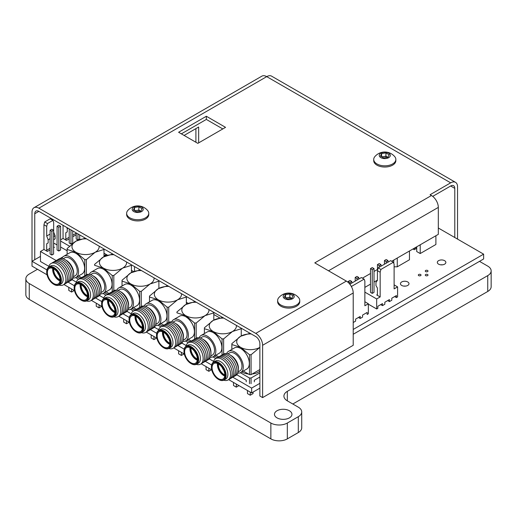 <?xml version="1.0" encoding="UTF-8"?>
<svg xmlns="http://www.w3.org/2000/svg" width="517" height="517" viewBox="0 0 517 517"><rect width="100%" height="100%" fill="white"/><g stroke="black" fill="none" stroke-linecap="round" stroke-linejoin="round"><path stroke-width="0.78" d="M353.214 329.445L483.621 254.157L483.621 258.978L353.214 334.266M259.87 388.157L251.637 392.914L251.637 388.086L259.87 383.336M40.462 256.406L32.009 261.285L46.905 269.887M68.089 282.12L74.358 285.739M95.542 297.966L101.81 301.592M122.994 313.819L129.269 317.438M150.453 329.672L156.722 333.291M177.906 345.518L184.175 349.143M205.359 361.37L211.627 364.989M232.812 377.223L251.637 388.086M32.009 261.285L32.009 266.113L47.034 274.786M251.637 392.914L228.585 379.607M211.757 369.888L201.132 363.755M184.304 354.042L173.68 347.902M156.851 338.189L146.221 332.056M129.392 322.337L118.768 316.204M101.939 306.491L91.315 300.351M74.487 290.638L63.862 284.505M483.621 254.157L438.319 228.003M236.999 374.896A3.302 1.906 180 0 1 236.579 374.935M418.705 275.626A1.357 0.782 180 0 1 418.311 275.07A1.357 0.782 180 0 1 419.668 274.281A1.357 0.782 180 0 1 421.025 275.07A1.357 0.782 180 0 1 420.185 275.794A1.357 0.782 180 0 1 418.705 275.626M401.696 285.442A4.272 2.469 180 0 1 400.449 283.697A4.272 2.469 180 0 1 404.721 281.235A4.272 2.469 180 0 1 408.992 283.697A4.272 2.469 180 0 1 406.356 285.979A4.272 2.469 180 0 1 401.696 285.442M405.599 286.114A4.272 2.469 0 0 0 403.835 286.114M425.678 275.626A1.357 0.782 180 0 1 425.284 275.07A1.357 0.782 180 0 1 426.641 274.281A1.357 0.782 180 0 1 427.998 275.07A1.357 0.782 180 0 1 427.158 275.794A1.357 0.782 180 0 1 425.678 275.626M425.678 271.599A1.357 0.782 180 0 1 425.284 271.044A1.357 0.782 180 0 1 426.641 270.255A1.357 0.782 180 0 1 427.998 271.044A1.357 0.782 180 0 1 427.158 271.768A1.357 0.782 180 0 1 425.678 271.599M438.571 264.155A4.272 2.469 180 0 1 437.317 262.41A4.272 2.469 180 0 1 441.589 259.948A4.272 2.469 180 0 1 445.861 262.41A4.272 2.469 180 0 1 443.224 264.691A4.272 2.469 180 0 1 438.571 264.155M442.474 264.827A4.272 2.469 0 0 0 440.704 264.827M72.277 279.794A3.302 1.906 180 0 1 71.857 279.833M99.729 295.646A3.302 1.906 180 0 1 99.316 295.679M127.182 311.499A3.302 1.906 180 0 1 126.768 311.531M154.641 327.345A3.302 1.906 180 0 1 154.221 327.384M182.094 343.198A3.302 1.906 180 0 1 181.674 343.23M209.547 359.05A3.302 1.906 180 0 1 209.127 359.082M368.356 304.17L376.673 308.972L376.673 298.955L364.866 292.137M376.673 308.972L377.856 308.287L377.856 306.258L382.47 303.595L382.47 305.625L384.829 304.261L384.829 302.238L389.443 299.569L389.443 301.598L391.802 300.235L391.802 298.212L396.416 295.543L396.416 297.572L397.592 296.894L397.592 286.877L394.109 288.887L394.109 264.193L393.359 262.248L380.913 269.435L380.163 272.246L380.163 296.939L376.731 294.961L377.416 294.561A0.969 0.562 60 0 1 377.216 295.007A0.969 0.562 60 0 1 376.731 294.961M380.163 272.246L377.416 270.662L377.416 280.337L375.962 282.405L375.962 285.578L377.416 288.098L377.416 294.561M393.359 262.248L390.613 260.665L378.166 267.851L380.913 269.435M377.468 270.456L377.468 264.575L379.226 265.589L379.226 267.237M380.984 266.223L380.984 264.575L379.226 263.56L377.468 264.575M379.226 265.589L380.984 264.575M372.253 293.391L370.495 292.376L370.495 268.601L372.253 269.615L372.253 293.391L374.011 292.376L374.011 268.601L372.253 267.586L370.495 268.601M372.253 269.615L374.011 268.601M387.957 262.197L387.957 260.549L386.199 259.534L384.441 260.549L386.199 261.563L386.199 263.211M384.441 264.226L384.441 260.549M387.957 260.549L386.199 261.563M397.592 286.877L394.109 284.861M364.866 287.381L370.495 284.137M374.011 282.108L377.416 280.136M376.673 298.955L380.163 296.939M396.416 297.572L394.658 296.558M389.443 301.598L387.685 300.584M382.47 305.625L380.712 304.61M377.416 270.662L378.166 267.851M213.805 320.081L213.805 312.863A18.444 10.657 0 0 0 213.825 312.365M208.939 309.547A13.591 7.852 180 0 1 204.99 315.661A13.591 7.852 180 0 1 185.777 315.654A13.591 7.852 180 0 1 185.777 304.552L176.956 311.925A18.444 10.657 180 0 0 176.943 312.384L176.956 312.843A18.444 10.657 180 0 1 176.943 312.384M213.805 312.863L204.99 315.661L196.176 323.041L196.163 338.208M178.611 350.752L178.611 353.828L181.409 355.45L184.078 353.912M181.409 352.368L181.409 355.45M185.454 341.02L188.375 342.706M181.855 343.062L186.152 345.543M186.857 340.238A11.645 6.727 0 0 0 190.198 341.679M188.388 339.359L191.284 341.033M196.344 302.277A13.591 7.852 180 0 0 185.777 304.552L194.592 301.747A18.444 10.657 180 0 1 195.413 301.741M194.579 339.126L194.592 323.041L185.777 315.654L176.956 312.843M194.592 323.041A18.444 10.657 0 0 0 196.176 323.041M168.574 338.028A2.527 1.454 60 0 1 167.398 335.998M169.886 343.172A7.865 4.537 60 0 1 163.598 332.289M178.649 344.975A12.324 7.115 -120 0 0 181.583 335.449A12.324 7.115 -120 0 0 173.337 323.868A12.324 7.115 -120 0 0 166.422 323.797M180.181 344.109A12.324 7.115 -120 0 0 183.503 338.118A12.324 7.115 -120 0 0 174.785 323.022A12.324 7.115 -120 0 0 167.941 322.905M174.785 323.022L176.161 323.816A10.385 5.997 60 0 1 183.503 336.535L183.503 338.118M172.917 322.175L174.533 321.238A10.385 5.997 60 0 1 184.924 327.235A10.385 5.997 60 0 1 184.924 339.23L183.302 340.167M171.696 321.891A12.227 7.064 60 0 1 173.615 319.642A12.227 7.064 60 0 1 185.842 326.705A12.227 7.064 60 0 1 185.842 340.826A12.227 7.064 60 0 1 182.94 341.356M173.615 319.642L179.651 316.152A12.227 7.064 60 0 1 191.885 323.215A12.227 7.064 60 0 1 191.885 337.336L185.842 340.826M177.066 345.886A12.324 7.115 -120 0 0 180 336.367A12.324 7.115 -120 0 0 171.754 324.779A12.324 7.115 -120 0 0 164.839 324.715M175.483 346.804A12.324 7.115 -120 0 0 178.41 337.278A12.324 7.115 -120 0 0 170.164 325.697A12.324 7.115 -120 0 0 163.256 325.626M173.893 347.715A12.324 7.115 -120 0 0 176.827 338.196A12.324 7.115 -120 0 0 168.581 326.615A12.324 7.115 -120 0 0 161.672 326.544M168.852 348.497A12.324 7.115 -120 0 0 175.683 341.886A12.324 7.115 -120 0 0 167.618 327.907A12.324 7.115 -120 0 0 158.473 330.518M163.695 347.779A10.385 5.997 -120 0 0 163.857 347.87A10.385 5.997 -120 0 0 163.863 347.876A10.385 5.997 -120 0 0 169.053 348.387L170.81 347.372A10.385 5.997 -120 0 0 170.81 335.384A10.385 5.997 -120 0 0 160.425 329.387L158.667 330.402A10.385 5.997 -120 0 0 156.515 335.152A10.385 5.997 -120 0 0 156.515 335.346M169.053 348.387A10.385 5.997 -120 0 0 171.205 343.643A10.385 5.997 -120 0 0 166.674 333.187A10.385 5.997 -120 0 0 158.667 330.402M170.545 343.643A9.92 5.726 -120 0 0 163.534 331.487A9.92 5.726 -120 0 0 156.515 335.533A9.92 5.726 -120 0 0 163.534 347.683A9.92 5.726 -120 0 0 170.545 343.643M169.886 343.262A8.989 5.189 60 0 1 168.025 347.366A8.989 5.189 60 0 1 159.036 342.176A8.989 5.189 60 0 1 159.036 331.804A8.989 5.189 60 0 1 165.963 334.215A8.989 5.189 60 0 1 169.886 343.262M162.551 331.765A8.989 5.189 -120 0 0 169.809 344.341M169.88 343.521A7.962 4.595 60 0 1 163.301 332.121M186.353 304.235L186.353 297.01A18.444 10.657 0 0 0 186.372 296.519M181.486 293.695A13.591 7.852 180 0 1 177.538 299.815A13.591 7.852 180 0 1 158.325 299.802A13.591 7.852 180 0 1 158.325 288.699L149.503 296.079A18.444 10.657 180 0 0 149.484 296.532L149.484 301.87M186.353 297.01L177.538 299.815L168.723 307.188L168.71 322.362M151.158 334.9L151.158 337.982L153.956 339.598L156.625 338.06M153.956 336.522L153.956 339.598M158.002 325.174L160.923 326.86M154.402 327.209L158.7 329.697M159.404 324.392A11.645 6.727 0 0 0 162.739 325.826M160.936 323.506L163.831 325.18M168.891 286.424A13.591 7.852 180 0 0 158.325 288.699L167.14 285.901A18.444 10.657 180 0 1 167.96 285.888M167.127 323.274L167.14 307.188L158.325 299.802L149.503 296.997A18.444 10.657 180 0 1 149.484 296.532M149.503 296.997L149.503 301.863M167.14 307.188A18.444 10.657 0 0 0 168.723 307.188M141.122 322.175A2.527 1.454 60 0 1 139.945 320.146M142.434 327.326A7.865 4.537 60 0 1 136.145 316.436M151.197 329.122A12.324 7.115 -120 0 0 154.131 319.603A12.324 7.115 -120 0 0 145.884 308.016A12.324 7.115 -120 0 0 138.97 307.945M152.728 328.256A12.324 7.115 -120 0 0 156.05 322.265A12.324 7.115 -120 0 0 147.332 307.169A12.324 7.115 -120 0 0 140.482 307.053M147.332 307.169L148.709 307.964A10.385 5.997 60 0 1 156.05 320.682L156.05 322.265M145.458 306.322L147.08 305.392A10.385 5.997 60 0 1 157.465 311.383A10.385 5.997 60 0 1 157.465 323.377L155.843 324.314M144.243 306.038A12.227 7.064 60 0 1 146.162 303.789A12.227 7.064 60 0 1 158.389 310.853A12.227 7.064 60 0 1 158.389 324.973A12.227 7.064 60 0 1 155.481 325.51M146.162 303.789L152.198 300.306A12.227 7.064 60 0 1 164.432 307.363A12.227 7.064 60 0 1 164.432 321.49L158.389 324.973M149.613 330.04A12.324 7.115 -120 0 0 150.453 315.435A12.324 7.115 -120 0 0 137.386 308.862M148.024 330.951A12.324 7.115 -120 0 0 148.87 316.346A12.324 7.115 -120 0 0 135.803 309.78M146.44 331.869A12.324 7.115 -120 0 0 149.374 322.343A12.324 7.115 -120 0 0 141.128 310.762A12.324 7.115 -120 0 0 134.22 310.691M141.4 332.644A12.324 7.115 -120 0 0 148.23 326.033A12.324 7.115 -120 0 0 140.159 312.061A12.324 7.115 -120 0 0 131.021 314.672M136.242 331.927A10.385 5.997 -120 0 0 136.404 332.024L136.404 332.024A10.385 5.997 -120 0 0 141.6 332.541L143.358 331.526A10.385 5.997 -120 0 0 143.358 319.532A10.385 5.997 -120 0 0 132.972 313.535L131.215 314.549A10.385 5.997 -120 0 0 129.063 319.306A10.385 5.997 -120 0 0 129.063 319.5M141.6 332.541A10.385 5.997 -120 0 0 143.752 327.791A10.385 5.997 -120 0 0 139.222 317.335A10.385 5.997 -120 0 0 131.215 314.549M143.093 327.791A9.92 5.726 -120 0 0 136.081 315.635A9.92 5.726 -120 0 0 129.063 319.687A9.92 5.726 -120 0 0 136.074 331.836A9.92 5.726 -120 0 0 143.093 327.791M142.434 327.41A8.989 5.189 60 0 1 140.572 331.52A8.989 5.189 60 0 1 131.583 326.33A8.989 5.189 60 0 1 131.583 315.952A8.989 5.189 60 0 1 138.511 318.362A8.989 5.189 60 0 1 142.434 327.41M135.099 315.919A8.989 5.189 -120 0 0 142.356 328.495M142.427 327.668A7.962 4.595 60 0 1 135.848 316.268M103.988 256.684L103.995 249.459A18.444 10.657 0 0 0 104.007 248.968M99.122 246.144A13.591 7.852 180 0 1 95.18 252.264A13.591 7.852 180 0 1 75.96 252.257A13.591 7.852 180 0 1 75.96 241.148L67.145 248.528A18.444 10.657 180 0 0 67.126 248.981L67.12 254.319M103.995 249.459L95.18 252.264L86.358 259.637L86.352 274.811M68.793 287.355L68.793 290.431L71.592 292.047L74.261 290.509M71.598 288.971L71.592 292.047M75.644 277.623L78.558 279.309M72.037 279.658L76.335 282.146M77.039 276.841A11.645 6.727 0 0 0 80.381 278.275M78.571 275.955L81.473 277.629M86.533 238.873A13.591 7.852 180 0 0 75.96 241.148L84.775 238.35A18.444 10.657 180 0 1 85.602 238.337M84.762 275.723L84.775 259.637L75.96 252.257L67.145 249.446A18.444 10.657 180 0 1 67.126 248.981M67.145 249.446L67.139 254.312M84.775 259.637A18.444 10.657 0 0 0 86.358 259.637M58.757 274.624A2.527 1.454 60 0 1 57.587 272.595M60.069 279.775A7.865 4.537 60 0 1 53.787 268.885M68.832 281.571A12.324 7.115 -120 0 0 71.766 272.052A12.324 7.115 -120 0 0 63.52 260.465A12.324 7.115 -120 0 0 56.611 260.4M70.364 280.705A12.324 7.115 -120 0 0 73.685 274.721A12.324 7.115 -120 0 0 64.974 259.618A12.324 7.115 -120 0 0 58.124 259.508M64.974 259.618L66.344 260.413A10.385 5.997 60 0 1 73.685 273.131L73.685 274.721M63.1 258.771L64.722 257.841A10.385 5.997 60 0 1 75.107 263.832A10.385 5.997 60 0 1 75.107 275.826L73.485 276.763M61.885 258.487A12.227 7.064 60 0 1 63.798 256.238A12.227 7.064 60 0 1 76.031 263.302A12.227 7.064 60 0 1 76.031 277.422A12.227 7.064 60 0 1 73.123 277.959M63.798 256.238L69.84 252.755A12.227 7.064 60 0 1 82.067 259.812A12.227 7.064 60 0 1 82.067 273.939L76.031 277.422M67.249 282.489A12.324 7.115 -120 0 0 68.095 267.884A12.324 7.115 -120 0 0 55.028 261.311M65.665 283.4A12.324 7.115 -120 0 0 66.506 268.801A12.324 7.115 -120 0 0 53.438 262.229M64.082 284.318A12.324 7.115 -120 0 0 67.01 274.792A12.324 7.115 -120 0 0 58.77 263.211A12.324 7.115 -120 0 0 51.855 263.14M59.041 285.093A12.324 7.115 -120 0 0 65.872 278.482A12.324 7.115 -120 0 0 57.801 264.51A12.324 7.115 -120 0 0 48.663 267.121M53.878 284.376A10.385 5.997 -120 0 0 54.039 284.473A10.385 5.997 -120 0 0 54.046 284.473A10.385 5.997 -120 0 0 59.235 284.99L60.993 283.975A10.385 5.997 -120 0 0 60.993 271.981A10.385 5.997 -120 0 0 50.608 265.984L48.85 266.998A10.385 5.997 -120 0 0 46.704 271.755A10.385 5.997 -120 0 0 46.704 271.948M59.235 284.99A10.385 5.997 -120 0 0 61.387 280.24A10.385 5.997 -120 0 0 56.857 269.784A10.385 5.997 -120 0 0 48.85 266.998M60.728 280.24A9.92 5.726 -120 0 0 53.716 268.084A9.92 5.726 -120 0 0 46.704 272.136A9.92 5.726 -120 0 0 53.716 284.285A9.92 5.726 -120 0 0 60.728 280.24M60.069 279.859A8.989 5.189 60 0 1 58.208 283.969A8.989 5.189 60 0 1 49.225 278.779A8.989 5.189 60 0 1 49.225 268.401A8.989 5.189 60 0 1 56.153 270.811A8.989 5.189 60 0 1 60.069 279.859M52.734 268.368A8.989 5.189 -120 0 0 59.998 280.944M60.069 280.117A7.962 4.595 60 0 1 53.484 268.717M158.893 288.383L158.9 281.158A18.444 10.657 0 0 0 158.919 280.666M154.027 277.842A13.591 7.852 180 0 1 150.085 283.962A13.591 7.852 180 0 1 130.866 283.956A13.591 7.852 180 0 1 130.866 272.853L122.051 280.227A18.444 10.657 180 0 0 122.031 280.679L122.031 286.024M158.9 281.158L150.085 283.962L141.27 291.342L141.257 306.51M141.438 270.578A13.591 7.852 180 0 0 130.866 272.853L139.68 270.048A18.444 10.657 180 0 1 140.508 270.036M123.705 319.054L123.699 322.13L126.503 323.752L129.172 322.207M126.503 320.669L126.503 323.752M130.549 309.321L133.47 311.008M126.943 311.357L131.247 313.845M131.951 308.539A11.645 6.727 0 0 0 135.286 309.974M133.483 307.654L136.378 309.334M139.674 307.428L139.68 291.342L130.866 283.956L122.051 281.145A18.444 10.657 180 0 1 122.031 280.679M122.051 281.145L122.044 286.011M139.68 291.342A18.444 10.657 0 0 0 141.27 291.342M113.662 306.329A2.527 1.454 60 0 1 112.493 304.3M114.981 311.473A7.865 4.537 60 0 1 108.693 300.584M123.744 313.27A12.324 7.115 -120 0 0 126.678 303.75A12.324 7.115 -120 0 0 118.432 292.163A12.324 7.115 -120 0 0 111.517 292.099M125.269 312.41A12.324 7.115 -120 0 0 128.597 306.419A12.324 7.115 -120 0 0 119.879 291.323A12.324 7.115 -120 0 0 113.029 291.207M119.879 291.323L121.249 292.111A10.385 5.997 60 0 1 128.597 304.836L128.597 306.419M118.005 290.476L119.627 289.539A10.385 5.997 60 0 1 130.013 295.537A10.385 5.997 60 0 1 130.013 307.525L128.39 308.462M116.79 290.192A12.227 7.064 60 0 1 118.703 287.943A12.227 7.064 60 0 1 130.937 295A12.227 7.064 60 0 1 130.937 309.127A12.227 7.064 60 0 1 128.029 309.657M118.703 287.943L124.746 284.453A12.227 7.064 60 0 1 136.979 291.517A12.227 7.064 60 0 1 136.973 305.637L130.937 309.127M122.161 314.187A12.324 7.115 -120 0 0 123.001 299.582A12.324 7.115 -120 0 0 109.934 293.01M120.571 315.099A12.324 7.115 -120 0 0 121.417 300.5A12.324 7.115 -120 0 0 108.35 293.927M118.988 316.016A12.324 7.115 -120 0 0 121.922 306.497A12.324 7.115 -120 0 0 113.675 294.91A12.324 7.115 -120 0 0 106.76 294.845M113.947 316.798A12.324 7.115 -120 0 0 120.778 310.187A12.324 7.115 -120 0 0 112.706 296.209A12.324 7.115 -120 0 0 103.568 298.82M108.783 316.074A10.385 5.997 -120 0 0 108.945 316.171A10.385 5.997 -120 0 0 108.951 316.171A10.385 5.997 -120 0 0 114.147 316.688L115.905 315.674A10.385 5.997 -120 0 0 115.905 303.679A10.385 5.997 -120 0 0 105.52 297.689L103.762 298.697A10.385 5.997 -120 0 0 101.61 303.453A10.385 5.997 -120 0 0 101.61 303.647M114.147 316.688A10.385 5.997 -120 0 0 116.299 311.938A10.385 5.997 -120 0 0 111.769 301.482A10.385 5.997 -120 0 0 103.762 298.697M115.64 311.938A9.92 5.726 -120 0 0 108.628 299.789A9.92 5.726 -120 0 0 101.61 303.834A9.92 5.726 -120 0 0 108.622 315.984A9.92 5.726 -120 0 0 115.64 311.938M114.981 311.557A8.989 5.189 60 0 1 113.12 315.667A8.989 5.189 60 0 1 104.13 310.478A8.989 5.189 60 0 1 104.13 300.099A8.989 5.189 60 0 1 111.058 302.51A8.989 5.189 60 0 1 114.981 311.557M107.639 300.067A8.989 5.189 -120 0 0 114.903 312.643M114.974 311.816A7.962 4.595 60 0 1 108.396 300.416M259.87 369.552L251.068 374.638L251.081 354.74L259.902 347.366M251.062 383.698L251.068 377.998L259.87 372.912M259.87 377.029L254.306 380.241L254.306 381.824M251.068 377.998A18.444 10.657 180 0 1 249.485 377.992L249.478 383.698M250.267 392.125L250.26 395.214L253.065 393.599L253.065 392.093M247.462 390.503L247.462 393.599L250.26 395.214M246.234 381.824L246.234 380.241L236.76 374.76M233.516 382.451L233.516 385.533L236.314 387.149L238.983 385.611M236.321 384.073L236.314 387.149M240.366 372.725L249.485 377.992M252.193 373.991A11.645 6.727 0 0 0 258.513 372.111A11.645 6.727 0 0 0 259.87 371.167M241.762 371.943A11.645 6.727 0 0 0 248.36 373.985M251.068 374.638A18.444 10.657 180 0 1 249.485 374.638L249.498 354.74L240.683 347.353A13.591 7.852 180 0 1 240.683 336.25L231.868 343.631A18.444 10.657 180 0 0 231.849 344.083L231.842 349.421M243.294 371.057L249.485 374.638M251.256 333.976A13.591 7.852 180 0 0 240.683 336.25L249.498 333.452A18.444 10.657 180 0 1 250.325 333.439M259.87 347.379A13.591 7.852 180 0 1 240.683 347.353L231.868 344.542A18.444 10.657 180 0 1 231.849 344.083M231.868 344.542L231.862 349.414M249.498 354.74A18.444 10.657 0 0 0 251.081 354.74M223.48 369.726A2.527 1.454 60 0 1 222.31 367.697M224.792 374.877A7.865 4.537 60 0 1 218.51 363.987M224.792 375.219A7.962 4.595 60 0 1 218.206 363.819M217.457 363.47A8.989 5.189 -120 0 0 224.721 376.046M224.792 374.961A8.989 5.189 60 0 1 222.93 379.071A8.989 5.189 60 0 1 213.941 373.881A8.989 5.189 60 0 1 213.941 363.503A8.989 5.189 60 0 1 220.875 365.913A8.989 5.189 60 0 1 224.792 374.961M225.451 375.342A9.92 5.726 -120 0 0 218.439 363.186A9.92 5.726 -120 0 0 211.421 367.238A9.92 5.726 -120 0 0 218.439 379.388A9.92 5.726 -120 0 0 225.451 375.342M218.601 379.478A10.385 5.997 -120 0 0 218.762 379.575A10.385 5.997 -120 0 0 223.958 380.092A10.385 5.997 -120 0 0 226.11 375.342A10.385 5.997 -120 0 0 221.58 364.886A10.385 5.997 -120 0 0 213.573 362.1A10.385 5.997 -120 0 0 211.421 366.857A10.385 5.997 -120 0 0 211.427 367.051M218.762 379.575A10.385 5.997 -120 0 0 218.769 379.575L218.439 379.388M223.958 380.092L225.716 379.077A10.385 5.997 -120 0 0 225.716 367.083A10.385 5.997 -120 0 0 215.331 361.086L213.573 362.1M223.758 380.195A12.324 7.115 -120 0 0 230.588 373.584A12.324 7.115 -120 0 0 222.523 359.612A12.324 7.115 -120 0 0 213.385 362.223M228.805 379.42A12.324 7.115 -120 0 0 231.732 369.894A12.324 7.115 -120 0 0 223.486 358.313A12.324 7.115 -120 0 0 216.578 358.242M230.388 378.502A12.324 7.115 -120 0 0 233.322 368.983A12.324 7.115 -120 0 0 225.076 357.396A12.324 7.115 -120 0 0 218.161 357.331M231.971 377.584A12.324 7.115 -120 0 0 234.905 368.065A12.324 7.115 -120 0 0 226.659 356.484A12.324 7.115 -120 0 0 219.751 356.413M226.608 353.589A12.227 7.064 60 0 1 228.52 351.34A12.227 7.064 60 0 1 240.754 358.404A12.227 7.064 60 0 1 240.754 372.524A12.227 7.064 60 0 1 237.846 373.061M228.52 351.34L234.563 347.857A12.227 7.064 60 0 1 246.79 354.914A12.227 7.064 60 0 1 246.79 369.041L240.754 372.524M227.823 353.874L229.445 352.937A10.385 5.997 60 0 1 239.83 358.934A10.385 5.997 60 0 1 239.83 370.928L238.208 371.865M229.697 354.72L231.067 355.515A10.385 5.997 60 0 1 238.408 368.233L238.408 369.817A12.324 7.115 -120 0 0 229.697 354.72A12.324 7.115 -120 0 0 222.846 354.604M235.086 375.807A12.324 7.115 -120 0 0 238.408 369.817M233.555 376.673A12.324 7.115 -120 0 0 236.489 367.154A12.324 7.115 -120 0 0 228.243 355.567A12.324 7.115 -120 0 0 221.334 355.496M241.258 335.934L241.265 328.709A18.444 10.657 0 0 0 241.277 328.217M236.392 325.393A13.591 7.852 180 0 1 232.45 331.513A13.591 7.852 180 0 1 213.23 331.507A13.591 7.852 180 0 1 213.23 320.404L204.409 327.778A18.444 10.657 180 0 0 204.396 328.23L204.389 333.575M241.265 328.709L232.45 331.513L223.628 338.893L223.622 354.061M206.063 366.605L206.063 369.681L208.862 371.303L211.531 369.758M208.862 368.22L208.862 371.303M212.907 356.872L215.828 358.559M209.307 358.908L213.605 361.396M214.309 356.09A11.645 6.727 0 0 0 217.651 357.525M215.841 355.205L218.743 356.885M223.803 318.129A13.591 7.852 180 0 0 213.23 320.404L222.045 317.6A18.444 10.657 180 0 1 222.872 317.587M222.032 354.979L222.045 338.887L213.23 331.507L204.409 328.696A18.444 10.657 180 0 1 204.396 328.23M204.409 328.696L204.409 333.562M222.045 338.887A18.444 10.657 0 0 0 223.628 338.893M196.027 353.88A2.527 1.454 60 0 1 194.857 351.844M197.339 359.024A7.865 4.537 60 0 1 191.051 348.135M206.102 360.821A12.324 7.115 -120 0 0 209.036 351.302A12.324 7.115 -120 0 0 200.79 339.714A12.324 7.115 -120 0 0 193.881 339.65M207.634 359.955A12.324 7.115 -120 0 0 210.955 353.971A12.324 7.115 -120 0 0 202.244 338.874A12.324 7.115 -120 0 0 195.394 338.758M202.244 338.874L203.614 339.663A10.385 5.997 60 0 1 210.955 352.387L210.955 353.971M200.37 338.028L201.992 337.09A10.385 5.997 60 0 1 212.377 343.088A10.385 5.997 60 0 1 212.377 355.076L210.755 356.013M199.155 337.743A12.227 7.064 60 0 1 201.068 335.494A12.227 7.064 60 0 1 213.295 342.551A12.227 7.064 60 0 1 213.295 356.678A12.227 7.064 60 0 1 210.393 357.208M201.068 335.494L207.11 332.004A12.227 7.064 60 0 1 219.337 339.068A12.227 7.064 60 0 1 219.337 353.189L213.295 356.678M204.519 361.738A12.324 7.115 -120 0 0 207.453 352.219A12.324 7.115 -120 0 0 199.207 340.632A12.324 7.115 -120 0 0 192.292 340.561M202.935 362.65A12.324 7.115 -120 0 0 205.863 353.13A12.324 7.115 -120 0 0 197.623 341.55A12.324 7.115 -120 0 0 190.708 341.478M201.346 363.567A12.324 7.115 -120 0 0 204.28 354.048A12.324 7.115 -120 0 0 196.033 342.461A12.324 7.115 -120 0 0 189.125 342.396M196.305 364.349A12.324 7.115 -120 0 0 203.136 357.738A12.324 7.115 -120 0 0 195.071 343.76A12.324 7.115 -120 0 0 185.926 346.371M191.148 363.625A10.385 5.997 -120 0 0 191.309 363.722A10.385 5.997 -120 0 0 191.316 363.722A10.385 5.997 -120 0 0 196.505 364.239L198.263 363.225A10.385 5.997 -120 0 0 198.263 351.23A10.385 5.997 -120 0 0 187.878 345.233L186.12 346.248A10.385 5.997 -120 0 0 183.968 351.004A10.385 5.997 -120 0 0 183.974 351.198M196.505 364.239A10.385 5.997 -120 0 0 198.657 359.489A10.385 5.997 -120 0 0 194.127 349.033A10.385 5.997 -120 0 0 186.12 346.248M197.998 359.489A9.92 5.726 -120 0 0 190.986 347.34A9.92 5.726 -120 0 0 183.968 351.386A9.92 5.726 -120 0 0 190.986 363.535A9.92 5.726 -120 0 0 197.998 359.489M197.339 359.108A8.989 5.189 60 0 1 195.478 363.218A8.989 5.189 60 0 1 186.488 358.029A8.989 5.189 60 0 1 186.488 347.65A8.989 5.189 60 0 1 193.416 350.061A8.989 5.189 60 0 1 197.339 359.108M190.004 347.618A8.989 5.189 -120 0 0 197.261 360.194M197.339 359.367A7.962 4.595 60 0 1 190.754 347.967M353.214 320.488L353.227 322.505L355.593 321.147L355.593 319.118L360.2 316.456L360.2 318.478L362.566 317.121L362.566 315.092L367.173 312.43L367.173 314.452L368.356 313.774L368.356 303.757L364.866 305.767L364.866 281.074L364.123 279.128L361.377 277.545L349.835 284.208M348.232 282.489L348.232 281.455L349.99 282.469L349.99 284.117M351.747 283.103L351.747 281.455L349.99 280.44L348.232 281.455M349.99 282.469L351.747 281.455M358.72 279.077L358.72 277.429L356.963 276.414L355.205 277.429L356.963 278.443L356.963 280.091M355.205 281.106L355.205 277.429M358.72 277.429L356.963 278.443M368.356 303.757L364.866 301.741M366.598 312.759L367.173 313.095M360.2 318.478L358.443 317.464M364.123 279.128L351.67 286.315L351.534 286.825M351.049 285.953L351.67 286.315M103.988 253.996L104.705 253.582M103.988 255.579L106.463 254.597M107.013 254.913L104.757 256.212L104.757 255.579M103.988 253.175L107.497 255.198M186.353 303.13L187.064 302.716M188.182 303.363L186.353 302.309M60.586 241.032L69.511 246.182M66.758 227.461L67.255 228.747L68.121 228.249M67.255 228.747L67.255 231.913L65.801 232.753L65.801 239.222L69.207 237.258M65.801 232.753L67.255 231.913M69.207 238.841L66.486 240.411L63.055 238.427L63.055 225.322M66.486 240.411A0.969 0.562 60 0 1 65.801 239.222M77.938 233.91L77.938 239.985L79.696 238.97L79.696 234.925M70.965 229.884L70.965 244.011L69.207 242.996L69.207 228.869M70.965 244.011L72.723 242.996L72.723 230.899M77.938 239.985L76.18 238.97L76.18 232.896M63.055 238.427L60.586 239.856M219.79 317.961L213.805 314.51M435.896 235.739L435.896 244.489L420.211 253.55L420.211 244.799M416.721 246.809L416.721 251.533L420.211 253.55M416.721 248.276L414.246 249.705L413.27 249.142L416.721 247.152M409.464 251.003L409.464 259.767L409.464 251.003M397.256 258.048L397.256 266.817L409.464 259.767M393.773 263.321L393.773 260.064M397.256 266.817L394.109 266.817M392.028 261.479L392.028 261.066M48.869 266.345L40.462 261.492L40.462 251.475L56.185 260.555M47.441 223.544L46.692 226.349L43.951 224.766L44.701 221.955L47.441 223.544L52.921 220.384L50.175 218.794L44.701 221.955M50.097 249.873L47.383 251.443L43.951 249.459L43.951 224.766M47.383 251.443A0.969 0.562 60 0 1 46.692 250.254L50.097 248.289M46.692 226.349L46.692 236.03L48.152 239.778L48.152 242.945L46.692 243.785L46.692 250.254M55.125 238.919L53.613 239.791L55.125 238.919L55.125 235.752L53.613 232.036M46.692 243.785L48.152 242.945M53.665 239.759L53.665 246.228A0.969 0.562 -120 0 0 54.356 247.417L53.613 247.843M57.07 250.002L57.07 226.226L58.828 227.241L58.828 251.016L57.07 250.002M58.828 251.016L60.586 250.002L60.586 226.226L58.828 225.212L57.07 226.226M60.586 226.226L58.828 227.241M51.855 231.267L53.613 230.252L51.855 229.238L50.097 230.252L51.855 231.267L51.855 255.043L53.613 254.028L53.613 230.252M51.855 255.043L50.097 254.028L50.097 230.252M43.951 249.459L40.462 251.475M62.984 256.859L60.095 258.526M53.665 243.85L54.408 243.423L57.07 244.961M60.586 246.99L67.126 250.764M46.692 236.03L50.097 234.059M52.921 220.384L53.665 222.329L53.665 232.004M48.152 239.778L50.097 238.654M53.613 236.624L55.125 235.752M131.441 272.53L131.447 265.311A18.444 10.657 0 0 0 131.467 264.814M126.575 261.996A13.591 7.852 180 0 1 122.632 268.11A13.591 7.852 180 0 1 103.413 268.103A13.591 7.852 180 0 1 103.413 257.001L94.598 264.381A18.444 10.657 180 0 0 94.579 264.833L94.598 265.292A18.444 10.657 180 0 1 94.579 264.833M131.447 265.311L122.632 268.11L113.818 275.49L113.805 290.664M96.252 303.201L96.246 306.277L99.051 307.899L101.713 306.361M99.051 304.817L99.051 307.899M103.096 293.469L106.017 295.162M99.49 295.511L103.794 297.992M104.499 292.687A11.645 6.727 0 0 0 107.833 294.128M106.024 291.808L108.925 293.482M113.986 254.726A13.591 7.852 180 0 0 103.413 257.001L112.228 254.196A18.444 10.657 180 0 1 113.055 254.19M112.221 291.575L112.228 275.49L103.413 268.103L94.598 265.292M112.228 275.49A18.444 10.657 0 0 0 113.818 275.49M86.21 290.476A2.527 1.454 60 0 1 85.04 288.447M87.522 295.621A7.865 4.537 60 0 1 81.24 284.738M96.291 297.424A12.324 7.115 -120 0 0 99.219 287.898A12.324 7.115 -120 0 0 90.973 276.317A12.324 7.115 -120 0 0 84.064 276.246M97.816 296.558A12.324 7.115 -120 0 0 101.145 290.567A12.324 7.115 -120 0 0 92.427 275.471A12.324 7.115 -120 0 0 85.576 275.354M92.427 275.471L93.797 276.265A10.385 5.997 60 0 1 101.145 288.984L101.145 290.567M90.553 274.624L92.175 273.687A10.385 5.997 60 0 1 102.56 279.684A10.385 5.997 60 0 1 102.56 291.678L100.938 292.616M89.338 274.34A12.227 7.064 60 0 1 91.25 272.091A12.227 7.064 60 0 1 103.484 279.154A12.227 7.064 60 0 1 103.484 293.275A12.227 7.064 60 0 1 100.576 293.811M91.25 272.091L97.293 268.601A12.227 7.064 60 0 1 109.52 275.664A12.227 7.064 60 0 1 109.52 289.785L103.484 293.275M94.701 298.335A12.324 7.115 -120 0 0 97.635 288.816A12.324 7.115 -120 0 0 89.389 277.228A12.324 7.115 -120 0 0 82.481 277.164M93.118 299.253A12.324 7.115 -120 0 0 96.052 289.733A12.324 7.115 -120 0 0 87.806 278.146A12.324 7.115 -120 0 0 80.891 278.075M91.535 300.164A12.324 7.115 -120 0 0 94.469 290.644A12.324 7.115 -120 0 0 86.223 279.064A12.324 7.115 -120 0 0 79.308 278.993M86.494 300.946A12.324 7.115 -120 0 0 93.325 294.335A12.324 7.115 -120 0 0 85.253 280.356A12.324 7.115 -120 0 0 76.115 282.967M81.331 300.228A10.385 5.997 -120 0 0 81.492 300.319A10.385 5.997 -120 0 0 81.499 300.325A10.385 5.997 -120 0 0 86.694 300.836L88.452 299.821A10.385 5.997 -120 0 0 88.452 287.833A10.385 5.997 -120 0 0 78.061 281.836L76.309 282.851A10.385 5.997 -120 0 0 74.157 287.607A10.385 5.997 -120 0 0 74.157 287.795M86.694 300.836A10.385 5.997 -120 0 0 88.84 296.092A10.385 5.997 -120 0 0 84.31 285.636A10.385 5.997 -120 0 0 76.309 282.851M88.187 296.092A9.92 5.726 -120 0 0 81.175 283.936A9.92 5.726 -120 0 0 74.157 287.982A9.92 5.726 -120 0 0 81.169 300.131A9.92 5.726 -120 0 0 88.187 296.092M87.528 295.711A8.989 5.189 60 0 1 85.667 299.821A8.989 5.189 60 0 1 76.678 294.632A8.989 5.189 60 0 1 76.678 284.253A8.989 5.189 60 0 1 83.605 286.664A8.989 5.189 60 0 1 87.528 295.711M80.187 284.214A8.989 5.189 -120 0 0 87.451 296.79M87.522 295.97A7.962 4.595 60 0 1 80.943 284.57M133.528 271.554L131.441 270.352M134.51 266.578L134.51 271.192M457.539 239.1L457.539 186.792A9.707 5.603 120 0 0 455.529 182.346A9.707 5.603 120 0 0 450.675 182.831L430.086 194.715L431.456 195.51L314.782 262.869L346.351 281.099A9.707 5.603 60 0 1 353.214 292.984L353.214 345.291L262.617 397.599L259.87 396.016L259.87 343.708A5.823 3.361 60 0 0 255.753 336.573L38.872 211.356A5.823 3.361 60 0 0 35.957 211.072A5.823 3.361 60 0 0 34.755 213.734L38.872 211.356M431.456 195.51A9.707 5.603 60 0 1 438.319 207.395L438.319 234.343L391.673 261.272M377.468 269.473L374.011 271.47M370.495 273.499L362.43 278.152M32.009 264.458L32.009 212.151A9.707 5.603 60 0 1 34.019 207.705L261.88 76.148A9.707 5.603 60 0 1 266.733 76.632A9.707 5.603 -60 0 1 271.587 76.148L455.529 182.346M34.755 259.702L34.755 213.734M34.019 207.705A9.707 5.603 60 0 1 38.872 208.189L255.753 333.407A9.707 5.603 60 0 1 262.617 345.291L262.617 397.599M198.651 142.886L198.651 127.033L184.104 135.435M195.904 128.623L195.904 142.253M454.792 237.51L454.792 188.375A5.823 3.361 120 0 0 453.59 185.706A5.823 3.361 120 0 0 450.675 185.997L432.716 196.37M206.341 116.254L178.611 132.268L197.83 143.358L225.554 127.35L206.341 116.254L206.341 119.427L181.357 133.851M222.808 128.94L206.341 119.427M37.495 269.279L29.262 274.036A11.645 6.727 0 0 0 25.85 278.792A11.645 6.727 0 0 0 29.262 283.549L270.856 423.029A11.645 6.727 0 0 0 287.329 423.029L298.309 416.689A11.645 6.727 0 0 0 301.721 411.933A11.645 6.727 0 0 0 298.309 407.176L287.329 400.837A11.645 6.727 180 0 1 283.917 396.087A11.645 6.727 180 0 1 287.329 391.33L487.738 275.619A11.645 6.727 0 0 0 491.15 270.869A11.645 6.727 0 0 0 487.738 266.113L479.505 261.356M29.262 283.549L29.262 299.401A11.645 6.727 180 0 1 25.85 294.645L25.85 278.792M491.15 270.869L491.15 286.715A11.645 6.727 180 0 1 487.738 291.472L487.738 275.619M292.816 404.01L487.738 291.472M301.721 411.933L301.721 427.785A11.645 6.727 180 0 1 298.309 432.542L298.309 416.689M287.329 423.029L287.329 438.881L298.309 432.542M287.329 438.881A11.645 6.727 180 0 1 270.856 438.881L270.856 423.029M277.034 417.878A8.737 5.041 0 0 0 286.554 418.97A8.737 5.041 0 0 0 291.943 414.311A8.737 5.041 0 0 0 283.206 409.27A8.737 5.041 0 0 0 274.475 414.311A8.737 5.041 0 0 0 277.034 417.878M29.262 299.401L270.856 438.881M376.964 163.947A11.064 6.391 0 0 0 389.023 165.337A11.064 6.391 0 0 0 395.854 159.43A11.064 6.391 0 0 0 394.736 156.638A13.009 13.009 0 0 0 374.838 156.638A11.064 6.391 0 0 0 373.72 159.43A11.064 6.391 0 0 0 376.964 163.947M373.72 159.43L373.72 160.638A11.064 6.391 0 0 0 376.964 165.156A11.064 6.391 0 0 0 389.023 166.539A11.064 6.391 0 0 0 395.854 160.638L395.854 159.43M380.874 157.666A5.532 3.192 0 0 0 390.128 156.231A5.532 3.192 0 0 0 383.356 152.321A5.532 3.192 0 0 0 380.874 157.666M383.627 157.905L380.454 156.076L381.617 153.575L385.947 152.909L389.12 154.738L387.957 157.239L383.627 157.905M385.947 156.205L387.782 157.265A3.884 2.242 0 0 0 387.53 157.116A3.884 2.242 0 0 0 383.782 156.541L385.947 156.205L385.947 152.909M381.792 156.845L383.782 156.541A3.884 2.242 0 0 0 382.153 157.058M381.617 156.748L381.617 153.575M129.877 217.838A11.064 6.391 0 0 0 141.936 219.227A11.064 6.391 0 0 0 148.767 213.321A11.064 6.391 0 0 0 147.655 210.529A13.009 13.009 0 0 0 127.751 210.529A11.064 6.391 0 0 0 126.639 213.321A11.064 6.391 0 0 0 129.877 217.838M126.639 213.321L126.639 214.529A11.064 6.391 0 0 0 129.877 219.046A11.064 6.391 0 0 0 141.936 220.429A11.064 6.391 0 0 0 148.767 214.529L148.767 213.321M133.793 211.556A5.532 3.192 0 0 0 143.047 210.122A5.532 3.192 0 0 0 136.275 206.212A5.532 3.192 0 0 0 133.793 211.556M136.546 211.796L133.373 209.967L134.536 207.466L138.866 206.8L142.033 208.629L140.876 211.13L136.546 211.796M134.704 210.736L138.866 210.096L140.702 211.156A3.884 2.242 0 0 0 135.073 210.949M138.866 210.096L138.866 206.8M134.536 210.639L134.536 207.466M280.873 305.017A11.064 6.391 0 0 0 292.932 306.4A11.064 6.391 0 0 0 299.763 300.5A11.064 6.391 0 0 0 298.652 297.708A13.009 13.009 0 0 0 278.747 297.708A11.064 6.391 0 0 0 277.635 300.5A11.064 6.391 0 0 0 280.873 305.017M277.635 300.5L277.635 301.702A11.064 6.391 0 0 0 280.873 306.219A11.064 6.391 0 0 0 292.932 307.609A11.064 6.391 0 0 0 299.763 301.702L299.763 300.5M284.789 298.736A5.532 3.192 0 0 0 294.044 297.301A5.532 3.192 0 0 0 287.265 293.391A5.532 3.192 0 0 0 284.789 298.736M287.536 298.975L284.369 297.146L285.526 294.645L289.863 293.973L293.029 295.802L291.872 298.303L287.536 298.975M289.863 297.269L291.698 298.328A3.884 2.242 0 0 0 291.446 298.186A3.884 2.242 0 0 0 287.691 297.605L289.863 297.269L289.863 293.973M285.701 297.915L287.691 297.605A3.884 2.242 0 0 0 286.063 298.122M285.526 297.811L285.526 294.645M72.723 235.229L76.18 233.232M76.18 234.815L72.723 236.812M438.319 207.395L328.508 270.798M38.872 208.189L266.733 76.632L450.675 182.831M255.753 333.407L346.351 281.099M262.617 345.291L353.214 292.984M450.675 185.997L454.792 188.375M287.329 391.33L287.329 400.837M163.534 347.683L163.863 347.876M156.515 335.533L156.515 335.152M136.074 331.836L136.404 332.024M129.063 319.687L129.063 319.306M53.716 284.285L54.046 284.473M46.704 272.136L46.704 271.755M108.622 315.984L108.951 316.171M101.61 303.834L101.61 303.453M211.421 367.238L211.421 366.857M190.986 363.535L191.316 363.722M183.968 351.386L183.968 351.004M81.169 300.131L81.499 300.325M74.157 287.982L74.157 287.607"/></g></svg>
